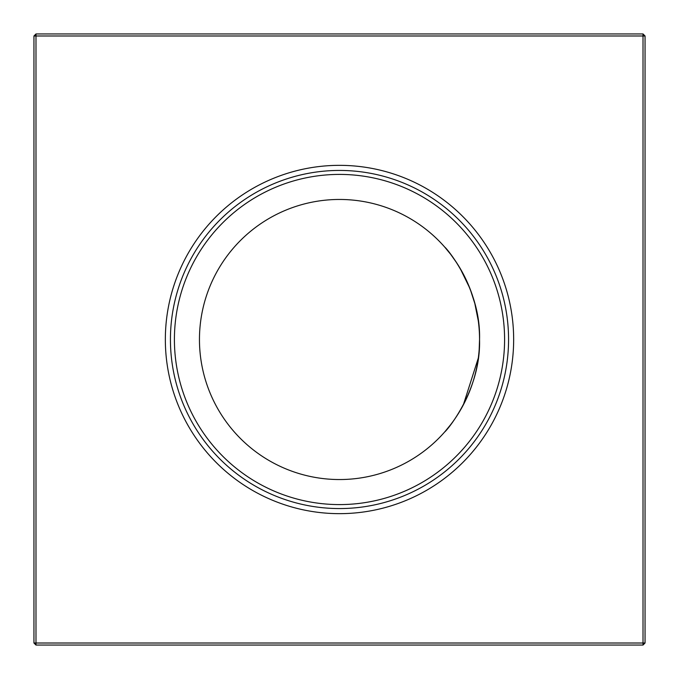 <?xml version="1.0" encoding="UTF-8"?>
<svg xmlns="http://www.w3.org/2000/svg" width="679" height="679" viewBox="0 0 679 679"><rect width="100%" height="100%" fill="white"/><g stroke="black" fill="none" stroke-linecap="round" stroke-linejoin="round"><path stroke-width="1.02" d="M479.544 339.5C481.063 390.917 445.814 431.742 444.847 431.776C445.908 431.581 481.055 390.943 479.544 339.5C481.055 288.125 445.899 247.351 444.847 247.224C445.814 247.283 481.071 288.074 479.544 339.5A140.044 140.044 0 0 0 339.5 199.456A140.044 140.044 0 0 0 199.456 339.5A140.044 140.044 0 0 0 339.5 479.544A140.044 140.044 0 0 0 479.544 339.5L479.179 349.634M450.949 424.299L444.847 431.776M456.84 415.947L463.265 405.032M463.299 404.973L478.305 358.071M165.345 339.5A174.155 174.155 0 0 0 339.5 513.655A174.155 174.155 0 0 0 513.655 339.5A174.155 174.155 0 0 0 339.5 165.345A174.155 174.155 0 0 0 165.345 339.5M170.437 339.5A169.063 169.063 0 0 0 339.5 508.563A169.063 169.063 0 0 0 508.563 339.5A169.063 169.063 0 0 0 339.5 170.437A169.063 169.063 0 0 0 170.437 339.5M174.41 339.5A165.09 165.09 0 0 0 339.5 504.59A165.09 165.09 0 0 0 504.59 339.5A165.09 165.09 0 0 0 339.5 174.41A165.09 165.09 0 0 0 174.41 339.5M645.05 35.987L645.05 643.013L643.013 645.05L35.987 645.05L35.987 643.013L643.013 643.013L643.013 35.987L35.987 35.987L35.987 643.013L33.95 643.013L33.95 35.987L35.987 35.987L35.987 33.95L643.013 33.95L645.05 35.987L643.013 35.987L643.013 33.95M478.296 320.853L474.782 303.292M459.666 267.577L456.381 262.349M450.797 254.498L444.847 247.224M446.561 249.218L448.361 251.4M450.881 254.617L456.865 263.096M460.039 268.213L469.809 288.202M470.258 289.364L474.867 303.623M643.013 645.05L643.013 643.013L645.05 643.013M33.95 643.013L35.987 645.05M33.95 35.987L35.987 33.95"/></g></svg>
